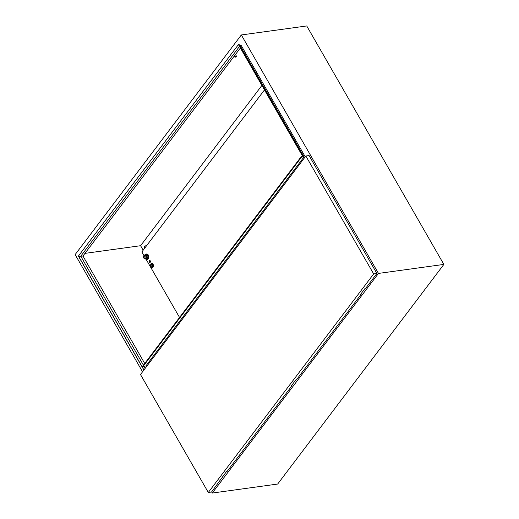 <?xml version="1.0" encoding="UTF-8"?>
<svg xmlns="http://www.w3.org/2000/svg" width="519" height="519" viewBox="0 0 519 519"><rect width="100%" height="100%" fill="white"/><g stroke="black" fill="none" stroke-linecap="round" stroke-linejoin="round"><path stroke-width="0.78" d="M146.001 246.48A1.362 0.863 -97.8 0 0 145.975 246.428A1.362 0.863 -97.8 0 0 145.164 245.902A1.362 0.863 -97.8 0 0 144.509 246.707A1.362 0.863 -97.8 0 0 144.73 248.076A1.362 0.863 -97.8 0 0 144.756 248.127M144.684 258.021A1.207 0.772 82.2 0 1 144.301 258.267A1.207 0.772 82.2 0 1 143.452 257.502A1.207 0.772 82.2 0 1 143.588 256.114A1.207 0.772 82.2 0 1 143.971 255.867A1.207 0.772 82.2 0 1 144.82 256.633A1.207 0.772 82.2 0 1 144.684 258.021M236.359 56.539A0.908 0.376 -29.9 0 1 235.542 57.109A0.908 0.376 -29.9 0 1 234.88 57.09A0.908 0.376 -29.9 0 1 234.971 56.733A0.908 0.376 -29.9 0 1 235.788 56.162A0.908 0.376 -29.9 0 1 236.45 56.182A0.908 0.376 -29.9 0 1 236.359 56.539M261.9 85.414L140.604 245.708L143.186 250.197M84.973 253.369L140.604 245.708M211.616 491.908L212.271 493.05L277.665 484.045L443.855 264.418L306.729 25.95L241.335 34.955L75.145 254.582L142.556 371.812M212.271 493.05L378.461 273.422L443.855 264.418M378.461 273.422L241.335 34.955M304.225 158.152L238.714 44.225L78.382 256.114L238.714 44.225L239.96 45.367L241.303 45.614L305.243 156.816M78.382 256.114L143.893 370.041M239.486 46.444L80.763 256.211L78.564 256.204L143.964 369.943M239.96 45.367L304.562 157.711M238.539 44.796L303.939 158.535M149.719 261.55L150.134 262.277M240.381 47.995L82.956 256.036L144.723 363.462M143.426 365.181L80.763 256.211L82.956 256.036M144.1 366.349L145.216 368.295M291.775 385.293L291.996 385.682L291.418 385.76L295.849 379.902L296.433 379.824L361.243 294.169L360.666 294.247L365.097 288.389L365.674 288.311L376.891 273.487L309.084 155.564L305.853 156.011L140.493 374.536L208.301 492.46L373.661 273.935L376.891 273.487M208.301 492.46L211.538 492.018L226.608 471.414L227.186 471.336L291.996 385.682M361.023 293.78L361.243 294.169M222.528 476.805L222.755 477.195M146.442 366.68L145.949 365.83L142.712 366.965L142.433 366.485L301.597 156.148L302.798 156.55M142.712 366.965L301.87 156.621L301.597 156.148M145.949 365.83L303.453 157.679M301.87 156.621L303.077 157.023M373.661 273.935L305.853 156.011M302.687 157.023L302.415 156.55M151.074 263.704A2.115 1.343 82.2 0 1 151.743 263.276A2.115 1.343 82.2 0 1 153.228 264.612A2.115 1.343 82.2 0 1 152.988 267.045A2.115 1.343 82.2 0 1 152.32 267.467A2.115 1.343 82.2 0 1 150.834 266.137A2.115 1.343 82.2 0 1 151.074 263.704M152.975 267.019A2.089 1.33 82.2 0 1 152.314 267.441A2.089 1.33 82.2 0 1 150.847 266.124A2.089 1.33 82.2 0 1 151.087 263.73A2.089 1.33 82.2 0 1 151.749 263.308A2.089 1.33 82.2 0 1 153.215 264.619A2.089 1.33 82.2 0 1 152.975 267.019M150.238 262.251A1.025 0.655 -97.8 0 0 150.348 261.07A1.025 0.655 -97.8 0 0 149.628 260.421A1.025 0.655 -97.8 0 0 149.303 260.629A1.025 0.655 -97.8 0 0 149.187 261.81A1.025 0.655 -97.8 0 0 149.907 262.458A1.025 0.655 -97.8 0 0 150.238 262.251M149.933 260.486A1.025 0.655 -97.8 0 0 149.881 260.551A1.025 0.655 -97.8 0 0 149.706 261.505A1.025 0.655 -97.8 0 0 150.186 262.309M264.482 89.91L141.869 251.942L144.068 255.763M179.542 317.453L146.462 259.928L146.858 259.409M152.528 264.093L152.923 264.826L152.508 264.113M151.353 264.171L152.722 266.558L152.028 265.397L151.217 266.435L152.015 265.371L151.34 264.19M151.905 264.074L152.852 265.76L151.892 264.093M145.437 254.602A2.705 1.719 82.2 0 1 145.45 254.582A2.705 1.719 82.2 0 1 146.313 254.038A2.705 1.719 82.2 0 1 148.213 255.744A2.705 1.719 82.2 0 1 147.909 258.851A2.705 1.719 82.2 0 1 147.046 259.396A2.705 1.719 82.2 0 1 146.053 259.091M146.488 254.025A2.705 1.719 82.2 0 1 146.656 253.992A2.705 1.719 82.2 0 1 148.557 255.692A2.705 1.719 82.2 0 1 148.252 258.806A2.705 1.719 82.2 0 1 147.396 259.351A2.705 1.719 82.2 0 1 147.221 259.357M146.994 258.962A2.264 1.44 82.2 0 1 146.987 258.962L145.781 259.13L146.994 258.962L148.032 257.593L146.819 257.755L145.781 259.13L144.373 258.267A2.264 1.44 82.2 0 1 144.366 258.261L144.392 258.306M144.626 255.971A1.207 0.772 82.2 0 1 145.015 255.724A1.207 0.772 82.2 0 1 145.865 256.49A1.207 0.772 82.2 0 1 145.729 257.878A1.207 0.772 82.2 0 1 145.339 258.125L144.301 258.267M144.846 258.728L144.373 258.267A1.966 1.252 82.2 0 0 144.846 258.728A1.966 1.252 82.2 0 0 146.066 258.475A1.966 1.252 82.2 0 0 146.403 256.671L146.819 257.755L148.032 257.586A2.264 1.44 82.2 0 1 148.032 257.593L147.662 255.354L146.449 255.523L146.403 256.671A1.966 1.252 82.2 0 0 145.508 255.121L146.449 255.517A2.264 1.44 82.2 0 1 146.449 255.523L147.656 255.348A2.264 1.44 82.2 0 1 147.662 255.354L146.248 254.492L145.041 254.654L145.508 255.121A1.966 1.252 82.2 0 0 144.288 255.374L145.035 254.66A2.264 1.44 82.2 0 1 145.041 254.654M144.035 255.861A1.966 1.252 82.2 0 1 144.288 255.374L143.997 256.029M146.592 245.708L145.164 245.902M234.88 57.09L234.283 56.052M236.45 56.182L235.47 54.482M143.971 255.867L145.015 255.724M147.046 259.396L147.396 259.351M146.313 254.038L146.656 253.992"/></g></svg>
